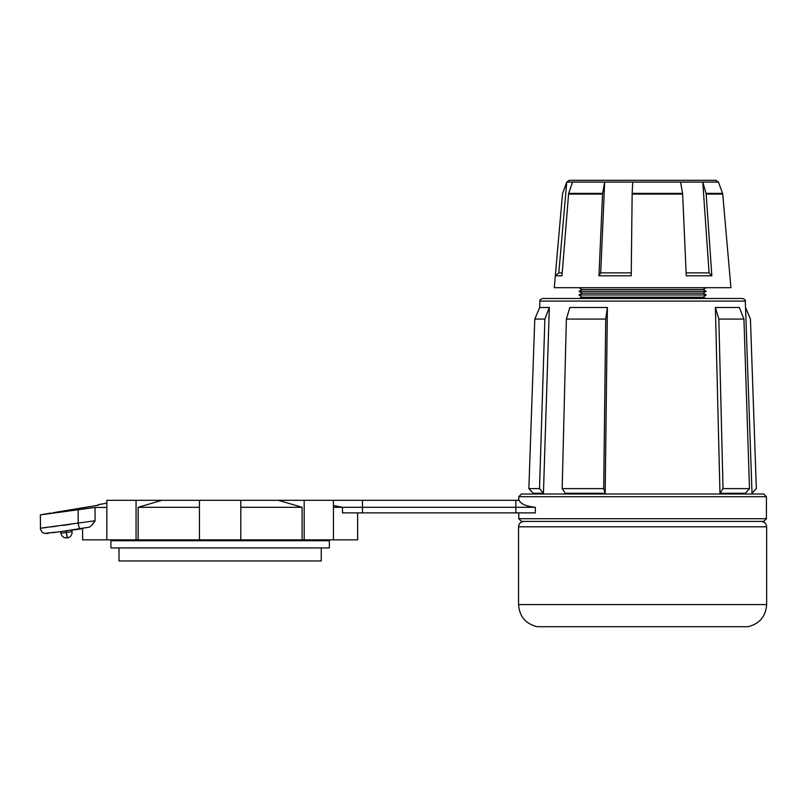 <?xml version="1.0" encoding="UTF-8"?>
<svg xmlns="http://www.w3.org/2000/svg" width="807" height="807" viewBox="0 0 807 807"><rect width="100%" height="100%" fill="white"/><g stroke="black" fill="none" stroke-linecap="round" stroke-linejoin="round"><path stroke-width="1.21" d="M66.103 530.764L67.385 537.845A5.488 5.488 0 0 0 72.035 531.642L71.793 529.906M67.385 537.845L67.385 537.845A5.488 5.488 0 0 0 72.035 531.642L66.608 532.418L66.366 530.734M562.207 272.877L558.807 272.877L566.756 182.069L562.63 193.387A2.693 2.693 0 0 0 562.479 194.073L554.288 287.706L730.92 287.706L722.729 194.073A2.693 2.693 0 0 0 722.578 193.387L718.452 182.069L566.756 182.069L569.288 180.294L715.92 180.294L718.452 182.069M632.143 194.073L632.163 193.387L682.591 193.387A2.693 1.352 -90 0 1 682.661 194.073L632.143 194.073L631.215 275.792L598.965 275.792L600.711 272.877L604.675 182.069L602.617 193.387A2.693 1.352 -90 0 0 602.547 194.073L598.965 275.792M602.547 194.073L568.582 194.073L561.975 275.792L555.327 275.792L558.807 272.877M703.068 293.143L706.196 294.948L579.012 294.948L582.14 293.143L703.068 293.143L706.196 291.327L703.068 289.521L582.14 289.521L579.012 287.706M706.196 291.327L579.012 291.327L582.14 293.143M706.196 294.948L703.068 297.218L582.14 297.218L579.012 298.489M53.454 512.667L98.262 505.192L60.969 511.598M321.257 547.933L321.257 560.966L119.002 560.966L119.002 547.933M220.129 547.933L329.347 547.933L329.347 540.74L110.912 540.74L110.912 547.933L220.129 547.933M136.06 500.29L106.837 500.29L106.837 539.843L136.06 539.843L136.06 500.29L199.45 500.29L199.45 539.843L240.799 539.843L240.799 500.29L519.204 500.29C520.697 503.931 526.063 506.271 535.313 507.3L529.14 506.524M199.45 500.29L240.799 500.29M539.903 301.092C539.419 300.335 540.317 299.468 542.597 298.489L742.611 298.489C744.891 299.468 745.789 300.335 745.305 301.092L539.903 301.092L539.681 307.487L534.779 319.078L528.857 488.608L533.195 493.259L543.444 493.259L549.325 307.487L539.681 307.487M763.725 494.005L766.428 496.698L518.78 496.698L521.483 494.005L763.725 494.005L752.043 494.005L745.527 307.487L750.429 319.078L756.351 488.608L752.013 493.259M763.725 521.413L521.483 521.413L518.78 518.719L766.428 518.719L763.725 521.413M747.998 626.706L537.21 626.706C525.639 623.841 519.415 616.457 518.558 604.564L766.65 604.564C765.793 616.457 759.569 623.841 747.998 626.706M605.179 493.259L607.399 307.487L569.823 307.487L566.363 319.078L562.176 488.608L565.233 493.259L605.179 493.259L603.697 488.608L562.176 488.608M240.799 539.843L333.432 539.843L333.432 500.29M304.189 539.843L304.189 500.29M106.837 539.843L82.596 539.843L82.596 528.192L81.739 528.323M357.652 512.879L357.652 539.843L333.432 539.843M199.45 539.843L136.06 539.843M70.38 524.389L63.198 525.357M56.783 526.184L50.932 526.931M46.483 527.485L43.134 527.889M95.065 507.432L95.065 520.777L40.35 528.232L95.065 520.777C92.956 524.136 90.989 526.285 89.163 527.203L79.943 528.605A5.397 0.847 -99.2 0 1 79.903 528.615A5.397 0.847 -99.2 0 1 78.188 523.289L78.188 509.409L40.35 514.876L95.065 507.432L106.837 507.432M89.163 527.203L60.686 531.652L44.183 533.397L42.277 532.358L40.511 529.523L40.35 514.876L50.831 513.464M362.484 500.29L362.484 512.879L535.313 512.879L535.313 507.3L333.432 507.3M302.1 539.843L302.1 507.3L240.799 507.3M278.324 500.29L302.1 507.3M199.45 507.3L138.148 507.3L161.925 500.29M92.008 524.883L94.056 522.109M138.148 507.3L138.148 539.843M362.484 512.879L342.491 512.879L342.491 507.3L333.432 505.535M719.975 493.259L745.416 493.259L749.491 488.608L723.032 488.608L719.975 493.259L715.385 307.487L718.845 319.078L723.032 488.608M749.491 488.608L743.933 319.078L739.323 307.487L715.385 307.487M529.069 506.503L524.671 504.889M549.325 307.487L544.876 319.078L539.51 488.608L543.444 493.259M539.51 488.608L528.857 488.608M544.876 319.078L534.779 319.078M607.399 307.487L605.724 319.078L603.697 488.608M605.724 319.078L566.363 319.078M743.933 319.078L718.845 319.078M568.582 194.073A2.693 2.492 -90 0 1 568.723 193.387L572.526 182.069M631.245 272.877L600.711 272.877M682.591 193.387L680.533 182.069M632.163 193.387L632.708 182.069M682.661 194.073L686.243 275.792L711.845 275.792L709.081 272.877L702.776 182.069L706.054 193.387L722.578 193.387M709.081 272.877L686.111 272.877M722.729 194.073L706.165 194.073A2.693 2.139 -90 0 0 706.054 193.387M706.165 194.073L711.845 275.792M60.676 531.571L60.918 533.225L60.676 531.571M66.345 537.936A5.488 5.488 0 0 0 67.122 537.886A5.488 5.488 0 0 1 66.345 537.936A5.488 5.488 0 0 0 67.122 537.886L66.345 532.449L60.918 533.225A5.488 5.488 0 0 0 66.345 537.936A5.488 5.488 0 0 1 60.918 533.225A5.488 5.488 0 0 0 66.345 537.936M761.253 521.413C764.532 521.736 766.327 523.531 766.65 526.81L518.558 526.81L518.558 604.564M515.844 512.879L515.844 500.29M568.723 193.387L602.617 193.387M72.095 532.418A5.488 5.488 0 0 0 72.035 531.642M703.068 297.218L706.196 298.489M703.068 289.521L706.196 287.706M321.257 540.74L321.257 539.843M766.428 496.698L766.428 518.719M766.65 526.81L766.65 604.564M533.195 493.259L533.165 494.005M745.305 301.092L745.527 307.487M518.558 526.81C518.881 523.531 520.676 521.736 523.955 521.413M518.78 496.698L518.78 500.29M518.78 512.879L518.78 518.719M119.002 540.74L119.002 539.843M106.837 503.154L98.161 504.688M50.74 513.05L40.35 514.876M582.14 297.218L579.012 294.948M582.14 289.521L579.012 291.327M71.823 530.138L82.596 528.686L71.823 530.138M80.841 528.464L72.368 529.816M55.582 532.307L52.122 532.791M48.702 533.266L46.675 533.538"/></g></svg>
